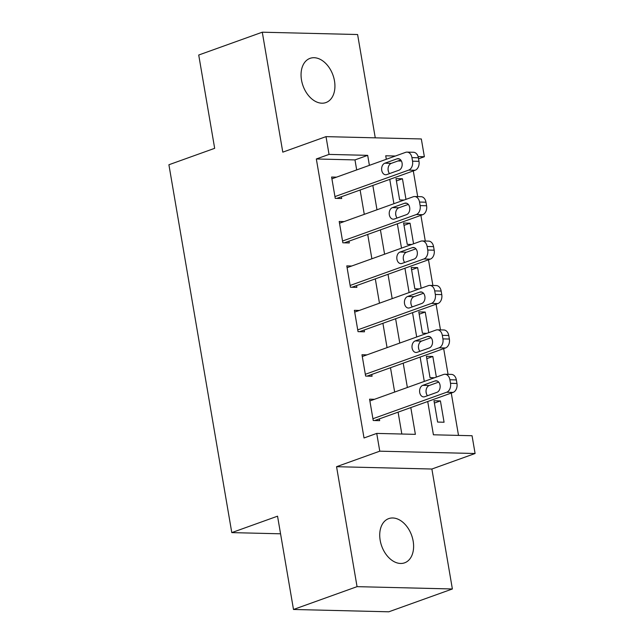 <?xml version="1.0" encoding="UTF-8"?>
<svg xmlns="http://www.w3.org/2000/svg" width="644" height="644" viewBox="0 0 644 644"><rect width="100%" height="100%" fill="white"/><g stroke="black" fill="none" stroke-linecap="round" stroke-linejoin="round"><path stroke-width="0.97" d="M413.158 541.121A23.49 15.899 70.2 0 0 388.726 518.613A23.49 15.899 70.2 0 0 380.177 540.316A23.49 15.899 70.2 0 0 404.601 562.832A23.49 15.899 70.2 0 0 413.158 541.121M334.478 80.854A23.49 15.899 70.2 0 0 310.054 58.346A23.49 15.899 70.2 0 0 301.505 80.049A23.49 15.899 70.2 0 0 325.928 102.565A23.49 15.899 70.2 0 0 334.478 80.854M427.721 401.51L433.412 434.789L472.052 435.73L475.095 453.505L379.775 451.178L376.732 433.412L415.38 434.354L410.808 407.588M431.874 469.025L336.554 466.699L357.058 586.652L293.495 609.474L388.815 611.8L452.378 588.978L431.874 469.025L475.095 453.505M375.259 137.832L357.605 34.526L262.285 32.2L282.788 152.153L326.009 136.633L421.329 138.959L424.364 156.725L418.093 156.573M418.56 158.81L424.364 156.725M458.504 435.4L451.267 393.057M448.063 374.325L443.676 348.629M440.472 329.897L436.077 304.201M432.881 285.469L428.485 259.774M425.281 241.041L420.894 215.346M417.69 196.613L413.295 170.926M357.058 586.652L452.378 588.978M293.495 609.474L277.548 516.182L231.784 532.612L168.905 164.751L214.669 148.321L198.722 55.022L262.285 32.2M401.421 161.04L397.968 160.96M405.978 199.374L402.452 178.766L396.012 178.605L399.658 199.93L404.118 200.043M413.569 243.802L410.051 223.194L403.603 223.033L407.25 244.358L411.709 244.47M421.16 288.23L417.642 267.622L411.202 267.461L414.849 288.786L419.3 288.898M428.759 332.658L425.233 312.05L418.793 311.889L422.44 333.214L426.9 333.326M436.35 377.086L432.832 356.478L426.392 356.317L430.031 377.642L434.491 377.754M433.984 400.745L437.63 422.07L444.07 422.231L440.424 400.906L433.984 400.745M356.687 169.919L354.973 159.913L316.333 158.971L364.021 437.976L376.732 433.412M401.832 434.024L398.089 412.152M394.659 392.059L390.497 367.724M387.06 347.631L382.906 323.296M379.469 303.203L375.307 278.868M371.878 258.775L367.716 234.448M364.279 214.347L360.125 190.02M336.522 177.156L331.604 177.036L335.25 198.36L341.69 198.521L341.392 196.742M344.121 221.584L339.203 221.464L342.849 242.788L349.289 242.949L348.984 241.17M351.713 266.012L346.794 265.892L350.441 287.216L356.881 287.377L356.575 285.598M359.312 310.44L354.393 310.319L358.032 331.644L364.472 331.805L364.174 330.026M366.903 354.868L361.984 354.747L365.631 376.072L372.071 376.233L371.765 374.454M374.494 399.296L369.576 399.175L373.222 420.5L379.662 420.661L379.356 418.882M231.784 532.612L280.559 533.804M336.554 466.699L379.775 451.178M316.333 158.971L329.044 154.407L326.009 136.633M395.392 156.025L385.724 155.784L386.32 159.277M388.066 169.525L388.396 171.457M389.757 179.378L393.911 203.705M395.666 213.953L395.996 215.885M397.348 223.806L401.51 248.133M403.257 258.381L403.587 260.313M404.939 268.234L409.101 292.561M410.848 302.809L411.178 304.741M412.538 312.662L416.692 336.989M418.447 347.237L418.777 349.169M420.13 357.09L424.291 381.417M426.038 391.665L426.368 393.597M369.398 165.355L367.684 155.349L329.044 154.407M407.37 387.495L403.208 363.16M399.771 343.067L395.617 318.732M392.18 298.639L388.018 274.304M384.589 254.211L380.427 229.876M376.99 209.783L372.836 185.456M354.973 159.913L367.684 155.349M396.406 180.932L402.452 178.766M434.378 403.072L440.424 400.906M426.787 358.644L432.832 356.478M419.196 314.216L425.233 312.05M411.597 269.788L417.642 267.622M404.005 225.36L410.051 223.194M331.91 178.815L405.639 152.338A7.342 5.224 -88.6 0 1 407.032 152.113A7.342 5.224 -88.6 0 1 411.943 157.627L412.546 161.177A7.342 5.224 -88.6 0 1 408.674 170.113L334.952 196.589M336.772 198.4L415.114 170.266L408.674 170.113M397.034 158.827A5.868 4.178 91.4 0 1 398.153 158.641A5.868 4.178 91.4 0 1 402.17 163.826A5.868 4.178 91.4 0 1 398.982 170.201L386.778 174.58A5.868 4.178 91.4 0 1 385.659 174.766A5.868 4.178 91.4 0 1 381.642 169.581A5.868 4.178 91.4 0 1 384.83 163.206L397.034 158.827L399.256 158.883M389.54 173.59A5.868 4.178 91.4 0 1 388.179 167.786A5.868 4.178 91.4 0 1 391.27 163.367L400.713 159.978M407.032 152.113L413.472 152.266A7.342 5.224 91.4 0 1 418.383 157.78L418.986 161.338A7.342 5.224 91.4 0 1 415.114 170.266M339.509 223.243L413.231 196.766A7.342 5.224 -88.6 0 1 414.631 196.541A7.342 5.224 -88.6 0 1 419.534 202.047L420.138 205.605A7.342 5.224 -88.6 0 1 416.274 214.541L342.544 241.017M344.371 242.828L422.714 214.694L416.274 214.541M404.625 203.254A5.868 4.178 91.4 0 1 405.744 203.069A5.868 4.178 91.4 0 1 409.761 208.254A5.868 4.178 91.4 0 1 406.573 214.629L394.37 219.008A5.868 4.178 91.4 0 1 393.251 219.193A5.868 4.178 91.4 0 1 389.234 214.009A5.868 4.178 91.4 0 1 392.421 207.634L404.625 203.254L406.847 203.311M397.131 218.018A5.868 4.178 91.4 0 1 395.77 212.206A5.868 4.178 91.4 0 1 398.861 207.795L408.304 204.406M414.631 196.541L421.071 196.694A7.342 5.224 91.4 0 1 425.974 202.208L426.586 205.758A7.342 5.224 91.4 0 1 422.714 214.694M347.1 267.671L420.83 241.194A7.342 5.224 -88.6 0 1 422.223 240.969A7.342 5.224 -88.6 0 1 427.125 246.475L427.737 250.033A7.342 5.224 -88.6 0 1 423.865 258.969L350.135 285.445M351.962 287.256L430.305 259.121L423.865 258.969M412.224 247.682A5.868 4.178 91.4 0 1 413.335 247.497A5.868 4.178 91.4 0 1 417.352 252.681A5.868 4.178 91.4 0 1 414.164 259.057L401.961 263.436A5.868 4.178 91.4 0 1 400.85 263.621A5.868 4.178 91.4 0 1 396.833 258.437A5.868 4.178 91.4 0 1 400.021 252.062L412.224 247.682L414.446 247.731M404.722 262.446A5.868 4.178 91.4 0 1 403.361 256.634A5.868 4.178 91.4 0 1 406.461 252.223L415.903 248.826M422.223 240.969L428.663 241.122A7.342 5.224 91.4 0 1 433.565 246.636L434.177 250.186A7.342 5.224 91.4 0 1 430.305 259.121M354.691 312.099L428.421 285.622A7.342 5.224 -88.6 0 1 429.814 285.397A7.342 5.224 -88.6 0 1 434.724 290.903L435.328 294.461A7.342 5.224 -88.6 0 1 431.464 303.396L357.734 329.865M359.553 331.684L437.904 303.549L431.464 303.396M419.816 292.11A5.868 4.178 91.4 0 1 420.935 291.925A5.868 4.178 91.4 0 1 424.951 297.109A5.868 4.178 91.4 0 1 421.764 303.485L409.56 307.864A5.868 4.178 91.4 0 1 408.441 308.049A5.868 4.178 91.4 0 1 404.424 302.865A5.868 4.178 91.4 0 1 407.612 296.49L419.816 292.11L422.037 292.159M412.321 306.874A5.868 4.178 91.4 0 1 410.961 301.062A5.868 4.178 91.4 0 1 414.052 296.651L423.494 293.253M429.814 285.397L436.254 285.55A7.342 5.224 91.4 0 1 441.164 291.064L441.768 294.614A7.342 5.224 91.4 0 1 437.904 303.549M362.29 356.526L436.02 330.05A7.342 5.224 -88.6 0 1 437.413 329.817A7.342 5.224 -88.6 0 1 442.315 335.331L442.927 338.889A7.342 5.224 -88.6 0 1 439.055 347.824L365.325 374.293M367.152 376.112L445.495 347.977L439.055 347.824M427.407 336.538A5.868 4.178 91.4 0 1 428.526 336.353A5.868 4.178 91.4 0 1 432.543 341.537A5.868 4.178 91.4 0 1 429.355 347.905L417.151 352.292A5.868 4.178 91.4 0 1 416.032 352.477A5.868 4.178 91.4 0 1 412.015 347.293A5.868 4.178 91.4 0 1 415.211 340.918L427.407 336.538L429.629 336.587M419.912 351.302A5.868 4.178 91.4 0 1 418.552 345.49A5.868 4.178 91.4 0 1 421.651 341.07L431.094 337.681M437.413 329.817L443.853 329.978A7.342 5.224 91.4 0 1 448.755 335.492L449.367 339.042A7.342 5.224 91.4 0 1 445.495 347.977M369.881 400.954L443.611 374.478A7.342 5.224 -88.6 0 1 445.004 374.245A7.342 5.224 -88.6 0 1 449.906 379.759L450.518 383.317A7.342 5.224 -88.6 0 1 446.646 392.244L372.916 418.721M374.744 420.54L453.086 392.405L446.646 392.244M435.006 380.966A5.868 4.178 91.4 0 1 436.117 380.781A5.868 4.178 91.4 0 1 440.142 385.965A5.868 4.178 91.4 0 1 436.946 392.333L424.742 396.72A5.868 4.178 91.4 0 1 423.631 396.905A5.868 4.178 91.4 0 1 419.614 391.713A5.868 4.178 91.4 0 1 422.802 385.345L435.006 380.966L437.228 381.015M427.503 395.73A5.868 4.178 91.4 0 1 426.143 389.918A5.868 4.178 91.4 0 1 429.242 385.498L438.685 382.109M445.004 374.245L451.444 374.406A7.342 5.224 91.4 0 1 456.355 379.92L456.958 383.47A7.342 5.224 91.4 0 1 453.086 392.405M418.383 157.78L411.943 157.627M418.986 161.338L412.546 161.177M384.83 163.206L391.27 163.367M425.974 202.208L419.534 202.047M426.586 205.758L420.138 205.605M392.421 207.634L398.861 207.795M433.565 246.636L427.125 246.475M434.177 250.186L427.737 250.033M400.021 252.062L406.461 252.223M441.164 291.064L434.724 290.903M441.768 294.614L435.328 294.461M407.612 296.49L414.052 296.651M448.755 335.492L442.315 335.331M449.367 339.042L442.927 338.889M415.211 340.918L421.651 341.07M456.355 379.92L449.906 379.759M456.958 383.47L450.518 383.317M422.802 385.345L429.242 385.498"/></g></svg>
